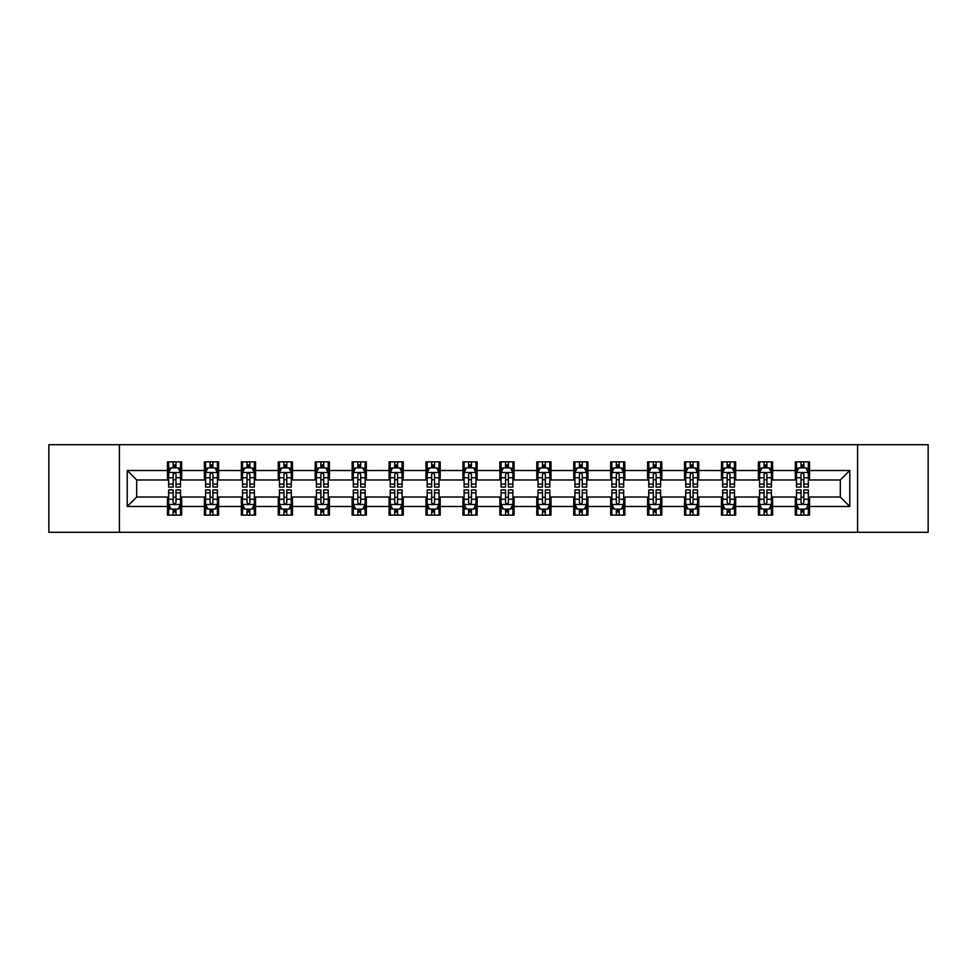 <?xml version="1.0" encoding="UTF-8"?>
<svg xmlns="http://www.w3.org/2000/svg" width="977" height="977" viewBox="0 0 977 977"><rect width="100%" height="100%" fill="white"/><g stroke="black" fill="none" stroke-linecap="round" stroke-linejoin="round"><path stroke-width="1.47" d="M857.598 532.294L928.15 532.294L928.15 444.706L857.598 444.706L857.598 532.294L119.402 532.294L119.402 444.706L48.85 444.706L48.85 532.294L119.402 532.294M857.598 444.706L119.402 444.706M809.542 470.511L809.542 461.865L795.327 461.865L795.327 470.511L772.599 470.511L772.599 461.865L758.396 461.865L758.396 470.511L735.669 470.511L735.669 461.865L721.466 461.865L721.466 470.511L698.738 470.511L698.738 461.865L684.535 461.865L684.535 470.511L661.808 470.511L661.808 461.865L647.592 461.865L647.592 470.511L624.865 470.511L624.865 461.865L610.662 461.865L610.662 470.511L587.934 470.511L587.934 461.865L573.731 461.865L573.731 470.511L551.004 470.511L551.004 461.865L536.8 461.865L536.8 470.511L514.073 470.511L514.073 461.865L499.87 461.865L499.87 470.511L477.13 470.511L477.13 461.865L462.927 461.865L462.927 470.511L440.2 470.511L440.2 461.865L425.996 461.865L425.996 470.511L403.269 470.511L403.269 461.865L389.066 461.865L389.066 470.511L366.338 470.511L366.338 461.865L352.135 461.865L352.135 470.511L329.408 470.511L329.408 461.865L315.192 461.865L315.192 470.511L292.465 470.511L292.465 461.865L278.262 461.865L278.262 470.511L255.534 470.511L255.534 461.865L241.331 461.865L241.331 470.511L218.604 470.511L218.604 461.865L204.401 461.865L204.401 470.511L181.673 470.511L181.673 461.865L167.458 461.865L167.458 470.511L127.218 470.511L127.218 506.489L136.682 497.024L167.458 497.024L167.458 515.135L181.673 515.135L181.673 497.024L204.401 497.024L204.401 515.135L218.604 515.135L218.604 497.024L241.331 497.024L241.331 515.135L255.534 515.135L255.534 497.024L278.262 497.024L278.262 515.135L292.465 515.135L292.465 497.024L315.192 497.024L315.192 515.135L329.408 515.135L329.408 497.024L352.135 497.024L352.135 515.135L366.338 515.135L366.338 497.024L389.066 497.024L389.066 515.135L403.269 515.135L403.269 497.024L425.996 497.024L425.996 515.135L440.2 515.135L440.2 497.024L462.927 497.024L462.927 515.135L477.13 515.135L477.13 497.024L499.87 497.024L499.87 515.135L514.073 515.135L514.073 497.024L536.8 497.024L536.8 515.135L551.004 515.135L551.004 497.024L573.731 497.024L573.731 515.135L587.934 515.135L587.934 497.024L610.662 497.024L610.662 515.135L624.865 515.135L624.865 497.024L647.592 497.024L647.592 515.135L661.808 515.135L661.808 497.024L684.535 497.024L684.535 515.135L698.738 515.135L698.738 497.024L721.466 497.024L721.466 515.135L735.669 515.135L735.669 497.024L758.396 497.024L758.396 515.135L772.599 515.135L772.599 497.024L795.327 497.024L795.327 515.135L809.542 515.135L809.542 497.024L840.318 497.024L840.318 479.976L809.542 479.976L809.542 470.511L849.782 470.511L849.782 506.489L809.542 506.489M795.327 506.489L772.599 506.489M758.396 506.489L735.669 506.489M721.466 506.489L698.738 506.489M684.535 506.489L661.808 506.489M647.592 506.489L624.865 506.489M610.662 506.489L587.934 506.489M573.731 506.489L551.004 506.489M536.8 506.489L514.073 506.489M499.87 506.489L477.13 506.489M462.927 506.489L440.2 506.489M425.996 506.489L403.269 506.489M389.066 506.489L366.338 506.489M352.135 506.489L329.408 506.489M315.192 506.489L292.465 506.489M278.262 506.489L255.534 506.489M241.331 506.489L218.604 506.489M204.401 506.489L181.673 506.489M167.458 506.489L127.218 506.489M795.327 470.511L795.327 479.976L772.599 479.976L772.599 470.511M758.396 470.511L758.396 479.976L735.669 479.976L735.669 470.511M721.466 470.511L721.466 479.976L698.738 479.976L698.738 470.511M684.535 470.511L684.535 479.976L661.808 479.976L661.808 470.511M647.592 470.511L647.592 479.976L624.865 479.976L624.865 470.511M610.662 470.511L610.662 479.976L587.934 479.976L587.934 470.511M573.731 470.511L573.731 479.976L551.004 479.976L551.004 470.511M536.8 470.511L536.8 479.976L514.073 479.976L514.073 470.511M499.87 470.511L499.87 479.976L477.13 479.976L477.13 470.511M462.927 470.511L462.927 479.976L440.2 479.976L440.2 470.511M425.996 470.511L425.996 479.976L403.269 479.976L403.269 470.511M389.066 470.511L389.066 479.976L366.338 479.976L366.338 470.511M352.135 470.511L352.135 479.976L329.408 479.976L329.408 470.511M315.192 470.511L315.192 479.976L292.465 479.976L292.465 470.511M278.262 470.511L278.262 479.976L255.534 479.976L255.534 470.511M241.331 470.511L241.331 479.976L218.604 479.976L218.604 470.511M204.401 470.511L204.401 479.976L181.673 479.976L181.673 470.511M167.458 470.511L167.458 479.976L136.682 479.976L127.218 470.511M136.682 479.976L136.682 497.024M849.782 506.489L840.318 497.024M840.318 479.976L849.782 470.511M167.458 467.788L168.642 467.788M173.149 467.788L175.982 467.788M180.489 467.788L181.673 467.788M167.458 479.744L168.642 479.744M173.149 479.744L175.982 479.744M180.489 479.744L181.673 479.744M167.458 497.256L168.642 497.256M173.149 497.256L175.982 497.256M180.489 497.256L181.673 497.256M167.458 509.212L168.642 509.212M173.149 509.212L175.982 509.212M180.489 509.212L181.673 509.212M204.401 497.256L205.585 497.256M210.079 497.256L212.925 497.256M217.419 497.256L218.604 497.256M204.401 509.212L205.585 509.212M210.079 509.212L212.925 509.212M217.419 509.212L218.604 509.212M204.401 467.788L205.585 467.788M210.079 467.788L212.925 467.788M217.419 467.788L218.604 467.788M204.401 479.744L205.585 479.744M210.079 479.744L212.925 479.744M217.419 479.744L218.604 479.744M241.331 497.256L242.516 497.256M247.01 497.256L249.856 497.256M254.35 497.256L255.534 497.256M241.331 509.212L242.516 509.212M247.01 509.212L249.856 509.212M254.35 509.212L255.534 509.212M241.331 467.788L242.516 467.788M247.01 467.788L249.856 467.788M254.35 467.788L255.534 467.788M241.331 479.744L242.516 479.744M247.01 479.744L249.856 479.744M254.35 479.744L255.534 479.744M278.262 497.256L279.446 497.256M283.941 497.256L286.786 497.256M291.28 497.256L292.465 497.256M278.262 509.212L279.446 509.212M283.941 509.212L286.786 509.212M291.28 509.212L292.465 509.212M278.262 467.788L279.446 467.788M283.941 467.788L286.786 467.788M291.28 467.788L292.465 467.788M278.262 479.744L279.446 479.744M283.941 479.744L286.786 479.744M291.28 479.744L292.465 479.744M315.192 497.256L316.377 497.256M320.883 497.256L323.717 497.256M328.223 497.256L329.408 497.256M315.192 509.212L316.377 509.212M320.883 509.212L323.717 509.212M328.223 509.212L329.408 509.212M315.192 467.788L316.377 467.788M320.883 467.788L323.717 467.788M328.223 467.788L329.408 467.788M315.192 479.744L316.377 479.744M320.883 479.744L323.717 479.744M328.223 479.744L329.408 479.744M352.135 497.256L353.32 497.256M357.814 497.256L360.66 497.256M365.154 497.256L366.338 497.256M352.135 509.212L353.32 509.212M357.814 509.212L360.66 509.212M365.154 509.212L366.338 509.212M352.135 467.788L353.32 467.788M357.814 467.788L360.66 467.788M365.154 467.788L366.338 467.788M352.135 479.744L353.32 479.744M357.814 479.744L360.66 479.744M365.154 479.744L366.338 479.744M389.066 497.256L390.25 497.256M394.745 497.256L397.59 497.256M402.084 497.256L403.269 497.256M389.066 509.212L390.25 509.212M394.745 509.212L397.59 509.212M402.084 509.212L403.269 509.212M389.066 467.788L390.25 467.788M394.745 467.788L397.59 467.788M402.084 467.788L403.269 467.788M389.066 479.744L390.25 479.744M394.745 479.744L397.59 479.744M402.084 479.744L403.269 479.744M425.996 497.256L427.181 497.256M431.675 497.256L434.521 497.256M439.015 497.256L440.2 497.256M425.996 509.212L427.181 509.212M431.675 509.212L434.521 509.212M439.015 509.212L440.2 509.212M425.996 467.788L427.181 467.788M431.675 467.788L434.521 467.788M439.015 467.788L440.2 467.788M425.996 479.744L427.181 479.744M431.675 479.744L434.521 479.744M439.015 479.744L440.2 479.744M462.927 497.256L464.112 497.256M468.618 497.256L471.451 497.256M475.958 497.256L477.13 497.256M462.927 509.212L464.112 509.212M468.618 509.212L471.451 509.212M475.958 509.212L477.13 509.212M462.927 467.788L464.112 467.788M468.618 467.788L471.451 467.788M475.958 467.788L477.13 467.788M462.927 479.744L464.112 479.744M468.618 479.744L471.451 479.744M475.958 479.744L477.13 479.744M499.87 497.256L501.042 497.256M505.549 497.256L508.382 497.256M512.888 497.256L514.073 497.256M499.87 509.212L501.042 509.212M505.549 509.212L508.382 509.212M512.888 509.212L514.073 509.212M499.87 467.788L501.042 467.788M505.549 467.788L508.382 467.788M512.888 467.788L514.073 467.788M499.87 479.744L501.042 479.744M505.549 479.744L508.382 479.744M512.888 479.744L514.073 479.744M536.8 497.256L537.985 497.256M542.479 497.256L545.325 497.256M549.819 497.256L551.004 497.256M536.8 509.212L537.985 509.212M542.479 509.212L545.325 509.212M549.819 509.212L551.004 509.212M536.8 467.788L537.985 467.788M542.479 467.788L545.325 467.788M549.819 467.788L551.004 467.788M536.8 479.744L537.985 479.744M542.479 479.744L545.325 479.744M549.819 479.744L551.004 479.744M573.731 497.256L574.916 497.256M579.41 497.256L582.255 497.256M586.75 497.256L587.934 497.256M573.731 509.212L574.916 509.212M579.41 509.212L582.255 509.212M586.75 509.212L587.934 509.212M573.731 467.788L574.916 467.788M579.41 467.788L582.255 467.788M586.75 467.788L587.934 467.788M573.731 479.744L574.916 479.744M579.41 479.744L582.255 479.744M586.75 479.744L587.934 479.744M610.662 497.256L611.846 497.256M616.34 497.256L619.186 497.256M623.68 497.256L624.865 497.256M610.662 509.212L611.846 509.212M616.34 509.212L619.186 509.212M623.68 509.212L624.865 509.212M610.662 467.788L611.846 467.788M616.34 467.788L619.186 467.788M623.68 467.788L624.865 467.788M610.662 479.744L611.846 479.744M616.34 479.744L619.186 479.744M623.68 479.744L624.865 479.744M647.592 497.256L648.777 497.256M653.283 497.256L656.117 497.256M660.623 497.256L661.808 497.256M647.592 509.212L648.777 509.212M653.283 509.212L656.117 509.212M660.623 509.212L661.808 509.212M647.592 467.788L648.777 467.788M653.283 467.788L656.117 467.788M660.623 467.788L661.808 467.788M647.592 479.744L648.777 479.744M653.283 479.744L656.117 479.744M660.623 479.744L661.808 479.744M684.535 497.256L685.72 497.256M690.214 497.256L693.059 497.256M697.554 497.256L698.738 497.256M684.535 509.212L685.72 509.212M690.214 509.212L693.059 509.212M697.554 509.212L698.738 509.212M684.535 467.788L685.72 467.788M690.214 467.788L693.059 467.788M697.554 467.788L698.738 467.788M684.535 479.744L685.72 479.744M690.214 479.744L693.059 479.744M697.554 479.744L698.738 479.744M721.466 497.256L722.65 497.256M727.144 497.256L729.99 497.256M734.484 497.256L735.669 497.256M721.466 509.212L722.65 509.212M727.144 509.212L729.99 509.212M734.484 509.212L735.669 509.212M721.466 467.788L722.65 467.788M727.144 467.788L729.99 467.788M734.484 467.788L735.669 467.788M721.466 479.744L722.65 479.744M727.144 479.744L729.99 479.744M734.484 479.744L735.669 479.744M758.396 497.256L759.581 497.256M764.075 497.256L766.921 497.256M771.415 497.256L772.599 497.256M758.396 509.212L759.581 509.212M764.075 509.212L766.921 509.212M771.415 509.212L772.599 509.212M758.396 467.788L759.581 467.788M764.075 467.788L766.921 467.788M771.415 467.788L772.599 467.788M758.396 479.744L759.581 479.744M764.075 479.744L766.921 479.744M771.415 479.744L772.599 479.744M795.327 497.256L796.511 497.256M801.018 497.256L803.851 497.256M808.358 497.256L809.542 497.256M795.327 509.212L796.511 509.212M801.018 509.212L803.851 509.212M808.358 509.212L809.542 509.212M795.327 467.788L796.511 467.788M801.018 467.788L803.851 467.788M808.358 467.788L809.542 467.788M795.327 479.744L796.511 479.744M801.018 479.744L803.851 479.744M808.358 479.744L809.542 479.744M175.982 464.942L173.149 464.942M180.489 484.116L175.982 484.116L175.982 487.083L180.489 487.083L180.489 472.636L178.119 467.898L171.012 467.898L168.642 472.636L168.642 487.083L173.149 487.083L173.149 484.116L168.642 484.116M168.642 472.636L168.642 461.865M180.489 472.636L180.489 461.865M173.149 467.898L173.149 461.865M175.982 461.865L175.982 467.898M175.982 484.116L175.982 474.419C175.042 472.587 174.089 472.587 173.149 474.419L173.149 484.116M173.149 512.058L175.982 512.058M168.642 492.884L173.149 492.884L173.149 489.917L168.642 489.917L168.642 504.364L171.012 509.102L178.119 509.102L180.489 504.364L180.489 489.917L175.982 489.917L175.982 492.884L180.489 492.884M180.489 504.364L180.489 515.135M168.642 504.364L168.642 515.135M175.982 509.102L175.982 515.135M173.149 515.135L173.149 509.102M173.149 492.884L173.149 502.581C174.089 504.413 175.042 504.413 175.982 502.581L175.982 492.884M212.925 464.942L210.079 464.942M217.419 484.116L212.925 484.116L212.925 487.083L217.419 487.083L217.419 472.636L215.05 467.898L207.942 467.898L205.585 472.636L205.585 487.083L210.079 487.083L210.079 484.116L205.585 484.116M205.585 472.636L205.585 461.865M217.419 472.636L217.419 461.865M210.079 467.898L210.079 461.865M212.925 461.865L212.925 467.898M212.925 484.116L212.925 474.419C211.972 472.587 211.032 472.587 210.079 474.419L210.079 484.116M249.856 464.942L247.01 464.942M254.35 484.116L249.856 484.116L249.856 487.083L254.35 487.083L254.35 472.636L251.981 467.898L244.885 467.898L242.516 472.636L242.516 487.083L247.01 487.083L247.01 484.116L242.516 484.116M242.516 472.636L242.516 461.865M254.35 472.636L254.35 461.865M247.01 467.898L247.01 461.865M249.856 461.865L249.856 467.898M249.856 484.116L249.856 474.419C248.903 472.587 247.963 472.587 247.01 474.419L247.01 484.116M210.079 512.058L212.925 512.058M205.585 492.884L210.079 492.884L210.079 489.917L205.585 489.917L205.585 504.364L207.942 509.102L215.05 509.102L217.419 504.364L217.419 489.917L212.925 489.917L212.925 492.884L217.419 492.884M217.419 504.364L217.419 515.135M205.585 504.364L205.585 515.135M212.925 509.102L212.925 515.135M210.079 515.135L210.079 509.102M210.079 492.884L210.079 502.581C211.02 504.413 211.972 504.413 212.925 502.581L212.925 492.884M247.01 512.058L249.856 512.058M242.516 492.884L247.01 492.884L247.01 489.917L242.516 489.917L242.516 504.364L244.885 509.102L251.981 509.102L254.35 504.364L254.35 489.917L249.856 489.917L249.856 492.884L254.35 492.884M254.35 504.364L254.35 515.135M242.516 504.364L242.516 515.135M249.856 509.102L249.856 515.135M247.01 515.135L247.01 509.102M247.01 492.884L247.01 502.581C247.963 504.413 248.903 504.413 249.856 502.581L249.856 492.884M286.786 464.942L283.941 464.942M291.28 484.116L286.786 484.116L286.786 487.083L291.28 487.083L291.28 472.636L288.923 467.898L281.816 467.898L279.446 472.636L279.446 487.083L283.941 487.083L283.941 484.116L279.446 484.116M279.446 472.636L279.446 461.865M291.28 472.636L291.28 461.865M283.941 467.898L283.941 461.865M286.786 461.865L286.786 467.898M286.786 484.116L286.786 474.419C285.846 472.587 284.893 472.587 283.941 474.419L283.941 484.116M323.717 464.942L320.883 464.942M328.223 484.116L323.717 484.116L323.717 487.083L328.223 487.083L328.223 472.636L325.854 467.898L318.746 467.898L316.377 472.636L316.377 487.083L320.883 487.083L320.883 484.116L316.377 484.116M316.377 472.636L316.377 461.865M328.223 472.636L328.223 461.865M320.883 467.898L320.883 461.865M323.717 461.865L323.717 467.898M323.717 484.116L323.717 474.419C322.776 472.587 321.824 472.587 320.883 474.419L320.883 484.116M360.66 464.942L357.814 464.942M365.154 484.116L360.66 484.116L360.66 487.083L365.154 487.083L365.154 472.636L362.785 467.898L355.677 467.898L353.32 472.636L353.32 487.083L357.814 487.083L357.814 484.116L353.32 484.116M353.32 472.636L353.32 461.865M365.154 472.636L365.154 461.865M357.814 467.898L357.814 461.865M360.66 461.865L360.66 467.898M360.66 484.116L360.66 474.419C359.707 472.587 358.767 472.587 357.814 474.419L357.814 484.116M283.941 512.058L286.786 512.058M279.446 492.884L283.941 492.884L283.941 489.917L279.446 489.917L279.446 504.364L281.816 509.102L288.923 509.102L291.28 504.364L291.28 489.917L286.786 489.917L286.786 492.884L291.28 492.884M291.28 504.364L291.28 515.135M279.446 504.364L279.446 515.135M286.786 509.102L286.786 515.135M283.941 515.135L283.941 509.102M283.941 492.884L283.941 502.581C284.893 504.413 285.834 504.413 286.786 502.581L286.786 492.884M320.883 512.058L323.717 512.058M316.377 492.884L320.883 492.884L320.883 489.917L316.377 489.917L316.377 504.364L318.746 509.102L325.854 509.102L328.223 504.364L328.223 489.917L323.717 489.917L323.717 492.884L328.223 492.884M328.223 504.364L328.223 515.135M316.377 504.364L316.377 515.135M323.717 509.102L323.717 515.135M320.883 515.135L320.883 509.102M320.883 492.884L320.883 502.581C321.824 504.413 322.776 504.413 323.717 502.581L323.717 492.884M357.814 512.058L360.66 512.058M353.32 492.884L357.814 492.884L357.814 489.917L353.32 489.917L353.32 504.364L355.677 509.102L362.785 509.102L365.154 504.364L365.154 489.917L360.66 489.917L360.66 492.884L365.154 492.884M365.154 504.364L365.154 515.135M353.32 504.364L353.32 515.135M360.66 509.102L360.66 515.135M357.814 515.135L357.814 509.102M357.814 492.884L357.814 502.581C358.754 504.413 359.707 504.413 360.66 502.581L360.66 492.884M394.745 512.058L397.59 512.058M390.25 492.884L394.745 492.884L394.745 489.917L390.25 489.917L390.25 504.364L392.62 509.102L399.715 509.102L402.084 504.364L402.084 489.917L397.59 489.917L397.59 492.884L402.084 492.884M402.084 504.364L402.084 515.135M390.25 504.364L390.25 515.135M397.59 509.102L397.59 515.135M394.745 515.135L394.745 509.102M394.745 492.884L394.745 502.581C395.697 504.413 396.638 504.413 397.59 502.581L397.59 492.884M431.675 512.058L434.521 512.058M427.181 492.884L431.675 492.884L431.675 489.917L427.181 489.917L427.181 504.364L429.55 509.102L436.646 509.102L439.015 504.364L439.015 489.917L434.521 489.917L434.521 492.884L439.015 492.884M439.015 504.364L439.015 515.135M427.181 504.364L427.181 515.135M434.521 509.102L434.521 515.135M431.675 515.135L431.675 509.102M431.675 492.884L431.675 502.581C432.628 504.413 433.568 504.413 434.521 502.581L434.521 492.884M468.618 512.058L471.451 512.058M464.112 492.884L468.618 492.884L468.618 489.917L464.112 489.917L464.112 504.364L466.481 509.102L473.589 509.102L475.958 504.364L475.958 489.917L471.451 489.917L471.451 492.884L475.958 492.884M475.958 504.364L475.958 515.135M464.112 504.364L464.112 515.135M471.451 509.102L471.451 515.135M468.618 515.135L468.618 509.102M468.618 492.884L468.618 502.581C469.558 504.413 470.511 504.413 471.451 502.581L471.451 492.884M505.549 512.058L508.382 512.058M501.042 492.884L505.549 492.884L505.549 489.917L501.042 489.917L501.042 504.364L503.411 509.102L510.519 509.102L512.888 504.364L512.888 489.917L508.382 489.917L508.382 492.884L512.888 492.884M512.888 504.364L512.888 515.135M501.042 504.364L501.042 515.135M508.382 509.102L508.382 515.135M505.549 515.135L505.549 509.102M505.549 492.884L505.549 502.581C506.489 504.413 507.442 504.413 508.382 502.581L508.382 492.884M542.479 512.058L545.325 512.058M537.985 492.884L542.479 492.884L542.479 489.917L537.985 489.917L537.985 504.364L540.354 509.102L547.45 509.102L549.819 504.364L549.819 489.917L545.325 489.917L545.325 492.884L549.819 492.884M549.819 504.364L549.819 515.135M537.985 504.364L537.985 515.135M545.325 509.102L545.325 515.135M542.479 515.135L542.479 509.102M542.479 492.884L542.479 502.581C543.42 504.413 544.372 504.413 545.325 502.581L545.325 492.884M579.41 512.058L582.255 512.058M574.916 492.884L579.41 492.884L579.41 489.917L574.916 489.917L574.916 504.364L577.285 509.102L584.38 509.102L586.75 504.364L586.75 489.917L582.255 489.917L582.255 492.884L586.75 492.884M586.75 504.364L586.75 515.135M574.916 504.364L574.916 515.135M582.255 509.102L582.255 515.135M579.41 515.135L579.41 509.102M579.41 492.884L579.41 502.581C580.362 504.413 581.303 504.413 582.255 502.581L582.255 492.884M616.34 512.058L619.186 512.058M611.846 492.884L616.34 492.884L616.34 489.917L611.846 489.917L611.846 504.364L614.215 509.102L621.323 509.102L623.68 504.364L623.68 489.917L619.186 489.917L619.186 492.884L623.68 492.884M623.68 504.364L623.68 515.135M611.846 504.364L611.846 515.135M619.186 509.102L619.186 515.135M616.34 515.135L616.34 509.102M616.34 492.884L616.34 502.581C617.293 504.413 618.233 504.413 619.186 502.581L619.186 492.884M653.283 512.058L656.117 512.058M648.777 492.884L653.283 492.884L653.283 489.917L648.777 489.917L648.777 504.364L651.146 509.102L658.254 509.102L660.623 504.364L660.623 489.917L656.117 489.917L656.117 492.884L660.623 492.884M660.623 504.364L660.623 515.135M648.777 504.364L648.777 515.135M656.117 509.102L656.117 515.135M653.283 515.135L653.283 509.102M653.283 492.884L653.283 502.581C654.224 504.413 655.176 504.413 656.117 502.581L656.117 492.884M690.214 512.058L693.059 512.058M685.72 492.884L690.214 492.884L690.214 489.917L685.72 489.917L685.72 504.364L688.077 509.102L695.184 509.102L697.554 504.364L697.554 489.917L693.059 489.917L693.059 492.884L697.554 492.884M697.554 504.364L697.554 515.135M685.72 504.364L685.72 515.135M693.059 509.102L693.059 515.135M690.214 515.135L690.214 509.102M690.214 492.884L690.214 502.581C691.154 504.413 692.107 504.413 693.059 502.581L693.059 492.884M727.144 512.058L729.99 512.058M722.65 492.884L727.144 492.884L727.144 489.917L722.65 489.917L722.65 504.364L725.019 509.102L732.115 509.102L734.484 504.364L734.484 489.917L729.99 489.917L729.99 492.884L734.484 492.884M734.484 504.364L734.484 515.135M722.65 504.364L722.65 515.135M729.99 509.102L729.99 515.135M727.144 515.135L727.144 509.102M727.144 492.884L727.144 502.581C728.097 504.413 729.037 504.413 729.99 502.581L729.99 492.884M764.075 512.058L766.921 512.058M759.581 492.884L764.075 492.884L764.075 489.917L759.581 489.917L759.581 504.364L761.95 509.102L769.058 509.102L771.415 504.364L771.415 489.917L766.921 489.917L766.921 492.884L771.415 492.884M771.415 504.364L771.415 515.135M759.581 504.364L759.581 515.135M766.921 509.102L766.921 515.135M764.075 515.135L764.075 509.102M764.075 492.884L764.075 502.581C765.028 504.413 765.968 504.413 766.921 502.581L766.921 492.884M397.59 464.942L394.745 464.942M402.084 484.116L397.59 484.116L397.59 487.083L402.084 487.083L402.084 472.636L399.715 467.898L392.62 467.898L390.25 472.636L390.25 487.083L394.745 487.083L394.745 484.116L390.25 484.116M390.25 472.636L390.25 461.865M402.084 472.636L402.084 461.865M394.745 467.898L394.745 461.865M397.59 461.865L397.59 467.898M397.59 484.116L397.59 474.419C396.638 472.587 395.697 472.587 394.745 474.419L394.745 484.116M434.521 464.942L431.675 464.942M439.015 484.116L434.521 484.116L434.521 487.083L439.015 487.083L439.015 472.636L436.646 467.898L429.55 467.898L427.181 472.636L427.181 487.083L431.675 487.083L431.675 484.116L427.181 484.116M427.181 472.636L427.181 461.865M439.015 472.636L439.015 461.865M431.675 467.898L431.675 461.865M434.521 461.865L434.521 467.898M434.521 484.116L434.521 474.419C433.58 472.587 432.628 472.587 431.675 474.419L431.675 484.116M471.451 464.942L468.618 464.942M475.958 484.116L471.451 484.116L471.451 487.083L475.958 487.083L475.958 472.636L473.589 467.898L466.481 467.898L464.112 472.636L464.112 487.083L468.618 487.083L468.618 484.116L464.112 484.116M464.112 472.636L464.112 461.865M475.958 472.636L475.958 461.865M468.618 467.898L468.618 461.865M471.451 461.865L471.451 467.898M471.451 484.116L471.451 474.419C470.511 472.587 469.558 472.587 468.618 474.419L468.618 484.116M508.382 464.942L505.549 464.942M512.888 484.116L508.382 484.116L508.382 487.083L512.888 487.083L512.888 472.636L510.519 467.898L503.411 467.898L501.042 472.636L501.042 487.083L505.549 487.083L505.549 484.116L501.042 484.116M501.042 472.636L501.042 461.865M512.888 472.636L512.888 461.865M505.549 467.898L505.549 461.865M508.382 461.865L508.382 467.898M508.382 484.116L508.382 474.419C507.442 472.587 506.489 472.587 505.549 474.419L505.549 484.116M545.325 464.942L542.479 464.942M549.819 484.116L545.325 484.116L545.325 487.083L549.819 487.083L549.819 472.636L547.45 467.898L540.354 467.898L537.985 472.636L537.985 487.083L542.479 487.083L542.479 484.116L537.985 484.116M537.985 472.636L537.985 461.865M549.819 472.636L549.819 461.865M542.479 467.898L542.479 461.865M545.325 461.865L545.325 467.898M545.325 484.116L545.325 474.419C544.372 472.587 543.432 472.587 542.479 474.419L542.479 484.116M582.255 464.942L579.41 464.942M586.75 484.116L582.255 484.116L582.255 487.083L586.75 487.083L586.75 472.636L584.38 467.898L577.285 467.898L574.916 472.636L574.916 487.083L579.41 487.083L579.41 484.116L574.916 484.116M574.916 472.636L574.916 461.865M586.75 472.636L586.75 461.865M579.41 467.898L579.41 461.865M582.255 461.865L582.255 467.898M582.255 484.116L582.255 474.419C581.303 472.587 580.362 472.587 579.41 474.419L579.41 484.116M619.186 464.942L616.34 464.942M623.68 484.116L619.186 484.116L619.186 487.083L623.68 487.083L623.68 472.636L621.323 467.898L614.215 467.898L611.846 472.636L611.846 487.083L616.34 487.083L616.34 484.116L611.846 484.116M611.846 472.636L611.846 461.865M623.68 472.636L623.68 461.865M616.34 467.898L616.34 461.865M619.186 461.865L619.186 467.898M619.186 484.116L619.186 474.419C618.246 472.587 617.293 472.587 616.34 474.419L616.34 484.116M656.117 464.942L653.283 464.942M660.623 484.116L656.117 484.116L656.117 487.083L660.623 487.083L660.623 472.636L658.254 467.898L651.146 467.898L648.777 472.636L648.777 487.083L653.283 487.083L653.283 484.116L648.777 484.116M648.777 472.636L648.777 461.865M660.623 472.636L660.623 461.865M653.283 467.898L653.283 461.865M656.117 461.865L656.117 467.898M656.117 484.116L656.117 474.419C655.176 472.587 654.224 472.587 653.283 474.419L653.283 484.116M693.059 464.942L690.214 464.942M697.554 484.116L693.059 484.116L693.059 487.083L697.554 487.083L697.554 472.636L695.184 467.898L688.077 467.898L685.72 472.636L685.72 487.083L690.214 487.083L690.214 484.116L685.72 484.116M685.72 472.636L685.72 461.865M697.554 472.636L697.554 461.865M690.214 467.898L690.214 461.865M693.059 461.865L693.059 467.898M693.059 484.116L693.059 474.419C692.107 472.587 691.166 472.587 690.214 474.419L690.214 484.116M729.99 464.942L727.144 464.942M734.484 484.116L729.99 484.116L729.99 487.083L734.484 487.083L734.484 472.636L732.115 467.898L725.019 467.898L722.65 472.636L722.65 487.083L727.144 487.083L727.144 484.116L722.65 484.116M722.65 472.636L722.65 461.865M734.484 472.636L734.484 461.865M727.144 467.898L727.144 461.865M729.99 461.865L729.99 467.898M729.99 484.116L729.99 474.419C729.037 472.587 728.097 472.587 727.144 474.419L727.144 484.116M766.921 464.942L764.075 464.942M771.415 484.116L766.921 484.116L766.921 487.083L771.415 487.083L771.415 472.636L769.058 467.898L761.95 467.898L759.581 472.636L759.581 487.083L764.075 487.083L764.075 484.116L759.581 484.116M759.581 472.636L759.581 461.865M771.415 472.636L771.415 461.865M764.075 467.898L764.075 461.865M766.921 461.865L766.921 467.898M766.921 484.116L766.921 474.419C765.98 472.587 765.028 472.587 764.075 474.419L764.075 484.116M803.851 464.942L801.018 464.942M808.358 484.116L803.851 484.116L803.851 487.083L808.358 487.083L808.358 472.636L805.988 467.898L798.881 467.898L796.511 472.636L796.511 487.083L801.018 487.083L801.018 484.116L796.511 484.116M796.511 472.636L796.511 461.865M808.358 472.636L808.358 461.865M801.018 467.898L801.018 461.865M803.851 461.865L803.851 467.898M803.851 484.116L803.851 474.419C802.911 472.587 801.958 472.587 801.018 474.419L801.018 484.116M801.018 512.058L803.851 512.058M796.511 492.884L801.018 492.884L801.018 489.917L796.511 489.917L796.511 504.364L798.881 509.102L805.988 509.102L808.358 504.364L808.358 489.917L803.851 489.917L803.851 492.884L808.358 492.884M808.358 504.364L808.358 515.135M796.511 504.364L796.511 515.135M803.851 509.102L803.851 515.135M801.018 515.135L801.018 509.102M801.018 492.884L801.018 502.581C801.958 504.413 802.911 504.413 803.851 502.581L803.851 492.884M180.427 472.514L168.703 472.514M168.642 468.191L170.877 468.191M178.254 468.191L180.489 468.191M173.149 477.765L168.642 477.765M180.489 477.765L175.982 477.765M175.982 466.444L173.149 466.444M168.703 504.486L180.427 504.486M180.489 508.809L178.254 508.809M170.877 508.809L168.642 508.809M175.982 499.235L180.489 499.235M168.642 499.235L173.149 499.235M173.149 510.556L175.982 510.556M217.358 472.514L205.634 472.514M205.585 468.191L207.808 468.191M215.196 468.191L217.419 468.191M210.079 477.765L205.585 477.765M217.419 477.765L212.925 477.765M212.925 466.444L210.079 466.444M254.289 472.514L242.577 472.514M242.516 468.191L244.738 468.191M252.127 468.191L254.35 468.191M247.01 477.765L242.516 477.765M254.35 477.765L249.856 477.765M249.856 466.444L247.01 466.444M205.634 504.486L217.358 504.486M217.419 508.809L215.196 508.809M207.808 508.809L205.585 508.809M212.925 499.235L217.419 499.235M205.585 499.235L210.079 499.235M210.079 510.556L212.925 510.556M242.577 504.486L254.289 504.486M254.35 508.809L252.127 508.809M244.738 508.809L242.516 508.809M249.856 499.235L254.35 499.235M242.516 499.235L247.01 499.235M247.01 510.556L249.856 510.556M291.231 472.514L279.507 472.514M279.446 468.191L281.669 468.191M289.058 468.191L291.28 468.191M283.941 477.765L279.446 477.765M291.28 477.765L286.786 477.765M286.786 466.444L283.941 466.444M328.162 472.514L316.438 472.514M316.377 468.191L318.612 468.191M325.988 468.191L328.223 468.191M320.883 477.765L316.377 477.765M328.223 477.765L323.717 477.765M323.717 466.444L320.883 466.444M365.093 472.514L353.369 472.514M353.32 468.191L355.543 468.191M362.931 468.191L365.154 468.191M357.814 477.765L353.32 477.765M365.154 477.765L360.66 477.765M360.66 466.444L357.814 466.444M279.507 504.486L291.231 504.486M291.28 508.809L289.058 508.809M281.669 508.809L279.446 508.809M286.786 499.235L291.28 499.235M279.446 499.235L283.941 499.235M283.941 510.556L286.786 510.556M316.438 504.486L328.162 504.486M328.223 508.809L325.988 508.809M318.612 508.809L316.377 508.809M323.717 499.235L328.223 499.235M316.377 499.235L320.883 499.235M320.883 510.556L323.717 510.556M353.369 504.486L365.093 504.486M365.154 508.809L362.931 508.809M355.543 508.809L353.32 508.809M360.66 499.235L365.154 499.235M353.32 499.235L357.814 499.235M357.814 510.556L360.66 510.556M390.312 504.486L402.023 504.486M402.084 508.809L399.862 508.809M392.473 508.809L390.25 508.809M397.59 499.235L402.084 499.235M390.25 499.235L394.745 499.235M394.745 510.556L397.59 510.556M427.242 504.486L438.954 504.486M439.015 508.809L436.792 508.809M429.404 508.809L427.181 508.809M434.521 499.235L439.015 499.235M427.181 499.235L431.675 499.235M431.675 510.556L434.521 510.556M464.173 504.486L475.897 504.486M475.958 508.809L473.723 508.809M466.334 508.809L464.112 508.809M471.451 499.235L475.958 499.235M464.112 499.235L468.618 499.235M468.618 510.556L471.451 510.556M501.103 504.486L512.827 504.486M512.888 508.809L510.666 508.809M503.277 508.809L501.042 508.809M508.382 499.235L512.888 499.235M501.042 499.235L505.549 499.235M505.549 510.556L508.382 510.556M538.046 504.486L549.758 504.486M549.819 508.809L547.596 508.809M540.208 508.809L537.985 508.809M545.325 499.235L549.819 499.235M537.985 499.235L542.479 499.235M542.479 510.556L545.325 510.556M574.977 504.486L586.688 504.486M586.75 508.809L584.527 508.809M577.138 508.809L574.916 508.809M582.255 499.235L586.75 499.235M574.916 499.235L579.41 499.235M579.41 510.556L582.255 510.556M611.907 504.486L623.631 504.486M623.68 508.809L621.457 508.809M614.069 508.809L611.846 508.809M619.186 499.235L623.68 499.235M611.846 499.235L616.34 499.235M616.34 510.556L619.186 510.556M648.838 504.486L660.562 504.486M660.623 508.809L658.388 508.809M651.012 508.809L648.777 508.809M656.117 499.235L660.623 499.235M648.777 499.235L653.283 499.235M653.283 510.556L656.117 510.556M685.769 504.486L697.493 504.486M697.554 508.809L695.331 508.809M687.942 508.809L685.72 508.809M693.059 499.235L697.554 499.235M685.72 499.235L690.214 499.235M690.214 510.556L693.059 510.556M722.711 504.486L734.423 504.486M734.484 508.809L732.261 508.809M724.873 508.809L722.65 508.809M729.99 499.235L734.484 499.235M722.65 499.235L727.144 499.235M727.144 510.556L729.99 510.556M759.642 504.486L771.366 504.486M771.415 508.809L769.192 508.809M761.804 508.809L759.581 508.809M766.921 499.235L771.415 499.235M759.581 499.235L764.075 499.235M764.075 510.556L766.921 510.556M402.023 472.514L390.312 472.514M390.25 468.191L392.473 468.191M399.862 468.191L402.084 468.191M394.745 477.765L390.25 477.765M402.084 477.765L397.59 477.765M397.59 466.444L394.745 466.444M438.954 472.514L427.242 472.514M427.181 468.191L429.404 468.191M436.792 468.191L439.015 468.191M431.675 477.765L427.181 477.765M439.015 477.765L434.521 477.765M434.521 466.444L431.675 466.444M475.897 472.514L464.173 472.514M464.112 468.191L466.334 468.191M473.723 468.191L475.958 468.191M468.618 477.765L464.112 477.765M475.958 477.765L471.451 477.765M471.451 466.444L468.618 466.444M512.827 472.514L501.103 472.514M501.042 468.191L503.277 468.191M510.666 468.191L512.888 468.191M505.549 477.765L501.042 477.765M512.888 477.765L508.382 477.765M508.382 466.444L505.549 466.444M549.758 472.514L538.046 472.514M537.985 468.191L540.208 468.191M547.596 468.191L549.819 468.191M542.479 477.765L537.985 477.765M549.819 477.765L545.325 477.765M545.325 466.444L542.479 466.444M586.688 472.514L574.977 472.514M574.916 468.191L577.138 468.191M584.527 468.191L586.75 468.191M579.41 477.765L574.916 477.765M586.75 477.765L582.255 477.765M582.255 466.444L579.41 466.444M623.631 472.514L611.907 472.514M611.846 468.191L614.069 468.191M621.457 468.191L623.68 468.191M616.34 477.765L611.846 477.765M623.68 477.765L619.186 477.765M619.186 466.444L616.34 466.444M660.562 472.514L648.838 472.514M648.777 468.191L651.012 468.191M658.388 468.191L660.623 468.191M653.283 477.765L648.777 477.765M660.623 477.765L656.117 477.765M656.117 466.444L653.283 466.444M697.493 472.514L685.769 472.514M685.72 468.191L687.942 468.191M695.331 468.191L697.554 468.191M690.214 477.765L685.72 477.765M697.554 477.765L693.059 477.765M693.059 466.444L690.214 466.444M734.423 472.514L722.711 472.514M722.65 468.191L724.873 468.191M732.261 468.191L734.484 468.191M727.144 477.765L722.65 477.765M734.484 477.765L729.99 477.765M729.99 466.444L727.144 466.444M771.366 472.514L759.642 472.514M759.581 468.191L761.804 468.191M769.192 468.191L771.415 468.191M764.075 477.765L759.581 477.765M771.415 477.765L766.921 477.765M766.921 466.444L764.075 466.444M808.297 472.514L796.573 472.514M796.511 468.191L798.746 468.191M806.123 468.191L808.358 468.191M801.018 477.765L796.511 477.765M808.358 477.765L803.851 477.765M803.851 466.444L801.018 466.444M796.573 504.486L808.297 504.486M808.358 508.809L806.123 508.809M798.746 508.809L796.511 508.809M803.851 499.235L808.358 499.235M796.511 499.235L801.018 499.235M801.018 510.556L803.851 510.556"/></g></svg>
